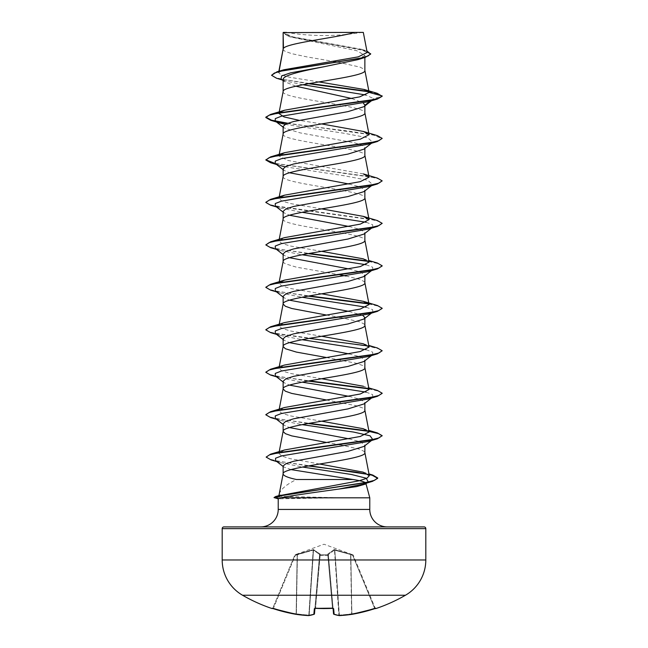 <?xml version="1.0" encoding="UTF-8"?>
<svg xmlns="http://www.w3.org/2000/svg" width="648" height="648" viewBox="0 0 648 648"><rect width="100%" height="100%" fill="white"/><g stroke="black" fill="none" stroke-linecap="round" stroke-linejoin="round"><path stroke-width="0.49" stroke-dasharray="3.24 2.43" d="M375.937 608.561L375.856 608.359A0.583 0.583 -22.5 0 1 375.127 608.035L353.233 555.166L375.127 608.035L374.568 608.156L375.702 608.383L375.127 608.035A0.583 0.583 157.5 0 0 375.654 608.391M314.231 614.223A0.583 0.527 71 0 0 314.434 613.81A0.583 0.527 71 0 1 314.086 614.304A0.583 0.583 0 0 0 314.474 613.818A0.583 0.575 5 0 1 314.474 613.818L319.65 554.656L314.969 608.156L315.519 608.391L314.353 608.658L313.859 614.328A162.778 62.054 -84.6 0 1 308.561 615.592L309.153 615.074L308.586 615.6A162.778 149.818 -77.1 0 1 296.047 614.328L296.371 613.81L296.047 614.328A162.842 162.227 0 0 1 273.245 608.658L272.063 608.561L272.784 608.237M353.184 555.053L334.733 549.593L327.872 554.008L327.856 554.842L327.872 554.008L334.101 549.593L352.893 554.842L324 544.231L295.156 554.729L295.31 555.336L313.187 550.095L297.181 554.656L296.152 613.81A162.267 161.644 180 0 1 273.432 608.156L272.873 608.035L294.767 555.166L272.873 608.035L273.432 608.156L273.245 608.658L295.31 555.336L273.432 608.156A162.267 161.644 180 0 0 296.152 613.81L297.181 554.656L295.31 555.336L295.107 554.842L313.268 549.593L320.128 554.008L320.144 554.842L327.856 554.842A0.583 0.543 -5 0 1 328.406 555.336L333.526 613.81A0.583 0.575 175 0 0 334.141 614.328L333.647 608.658L332.481 608.359A162.51 150.142 0 0 1 324 608.561A162.51 150.142 0 0 1 315.519 608.359M333.056 608.423L328.406 555.336A0.583 0.543 -5 0 0 327.856 554.842L320.144 554.842L319.594 555.336L328.406 555.336L327.831 555.166L332.456 608.035A161.935 149.607 180 0 1 315.544 608.035L314.944 608.423M405.446 595.245L242.555 595.245M375.856 608.359L374.755 608.658L374.568 608.156L374.755 608.658A162.842 162.227 0 0 1 351.953 614.328L351.629 613.81L351.953 614.328A162.778 149.818 77.1 0 1 339.439 615.592A162.778 62.054 84.6 0 1 334.141 614.328A0.583 0.527 109 0 1 333.566 613.81A162.203 61.835 -95.4 0 0 338.847 615.074L338.847 615.074A0.583 0.535 97.5 0 0 339.439 615.592L339.163 615.074A162.203 149.283 -102.9 0 0 351.629 613.81L351.937 614.336A0.583 0.583 0 0 0 351.953 614.328M285.995 32.4A232.705 232.705 0 0 0 362.005 32.4L285.995 32.4L362.005 32.4M260.771 526.897L387.229 526.897L260.771 526.897M278.802 495.663L281.572 496.425L334.854 497.632L277.36 497.632L281.572 496.425M279.296 493.808C280.77 489.224 286.473 484.461 296.42 479.504M365.44 484.088L365.982 483.667M369.773 497.81L334.854 497.632M348.989 438.818L360.685 441.895L364.865 444.982L363.949 446.423M364.865 444.982L364.865 445.703M283.136 49.102L283.686 50.325L285.347 51.443L291.746 53.679L307.581 57.032L333.113 61.349M283.451 48.365L283.136 49.208M283.136 91.571L283.136 91.676C280.6 98.755 367.4 105.835 364.865 112.914L364.865 112.809M283.136 32.619L289.923 36.823L356.789 50.722L364.865 55.355L364.865 57.461M364.865 55.355L358.069 59.6M364.865 105.956L364.865 105.235L363.949 106.677M283.136 134.039L283.136 134.144C280.6 141.224 367.4 148.303 364.865 155.382L364.865 155.277M283.136 126.473L284.051 127.907L300.056 132.856L354.399 142.763L362.159 145.233L364.865 147.703L363.949 149.145M283.136 176.507L283.136 176.612C280.6 183.692 367.4 190.771 364.865 197.851L364.865 197.745M364.865 147.703L364.865 148.424M348.989 184.008L360.685 187.094L364.865 190.172L363.949 191.614M283.136 218.975L283.136 219.081C280.6 226.16 367.4 233.239 364.865 240.319L364.865 240.214M364.865 190.172L364.865 190.893M348.989 226.476L360.677 229.554L364.865 232.64L363.949 234.082M283.136 261.444L283.686 262.667L285.347 263.785L296.322 267.138L339.998 274.89M364.865 232.64L364.865 233.361M348.989 353.881L360.685 356.959L364.865 360.045L363.949 361.487M364.865 360.045L364.865 360.766M348.989 396.349L360.693 399.435L364.865 402.513L363.949 403.947M364.865 402.513L364.865 403.234M337.762 62.151L359.94 67.092L364.314 69.328L364.865 70.446M283.136 79.574L284.456 81.656L295.844 86.2M351.864 98.537L363.35 103.008M283.136 168.942L284.051 170.375L289.543 172.781M283.136 211.41L284.051 212.844L289.543 215.249M283.136 253.878L284.051 255.312L289.543 257.718M348.989 268.944L360.693 272.03L364.865 275.108M345.902 275.991L359.94 279.434L364.314 281.669L364.865 282.787M283.136 296.347L284.051 297.78L289.543 300.186M348.989 311.413L362.872 315.454M326.357 315.025L338.815 317.147M339.998 317.358L359.94 321.902L364.314 324.138L364.865 325.256M283.136 338.815L284.051 340.249L289.543 342.654M326.357 357.494L356.254 363.253L362.653 365.488L364.865 367.724M283.136 381.283L284.059 382.717L289.543 385.123M326.357 399.962L356.254 405.721L362.653 407.957L364.865 410.192M283.136 423.752L284.051 425.185L289.543 427.591M326.357 442.43L338.815 444.552M339.998 444.763L359.94 449.307L364.314 451.543L364.865 452.66M318.873 81.915L289.713 77.266L281.256 74.957L278.608 72.641L283.889 69.757M367.181 52.456L361.584 49.305L292.977 36.904L283.176 32.675L354.934 32.4M278.932 72.033L279.094 71.191M283.136 465.961L283.808 466.997L291.082 469.606M370.17 101.169L373.523 98.601L365.845 95.005M302.867 84.734L285.703 81.041L281.038 78.959M371.482 100.78L373.523 98.601L382.174 96.277L378.432 94.041L368.882 91.797M308.399 83.713L276.51 78.222M370.672 54.076L361.244 49.669L288.781 36.45L283.136 33.178M377.225 93.312L368.469 91.368M309.55 83.503L281.945 79.218L274.201 77.072L271.561 74.925M366.898 50.973L292.491 37.147L283.119 32.635M319.602 464.009L290.118 458.654L281.548 455.973L278.907 453.292L284.65 449.955M321.643 421.2L290.847 415.967L281.767 413.351L278.924 410.743L284.642 407.487M369.077 389.505L363.358 386.249L368.769 387.893M321.643 378.732L290.839 373.499L281.767 370.883L278.924 368.275L284.642 365.018M321.643 336.263L290.831 331.031L281.759 328.415L278.924 325.806L284.642 322.55M321.643 293.795L290.855 288.562L281.767 285.946L278.924 283.338L279.231 281.726M321.643 251.327L290.831 246.094L281.759 243.478L278.924 240.87L284.642 237.614M321.643 208.859L290.855 203.626L281.767 201.018L278.924 198.401L279.231 196.79M363.358 173.915L287.728 160.421L278.924 155.933L279.231 154.321M321.643 123.922L299.012 120.301M334.4 497.81L278.227 498.847M372.754 99.792L368.129 101.785M285.128 124.351L344.291 133.302L367.781 137.781L372.689 142.309M371.822 142.844L368.129 144.253M275.246 163.49L279.871 165.483L276.518 164.479M285.136 166.82L344.291 175.77L367.781 180.249L372.754 184.729L368.129 186.721M275.246 205.959L279.871 207.951L302.098 212.293M366.177 222.272L372.649 224.734L372.754 227.197L368.129 229.19M275.246 248.427L279.871 250.42L302.098 254.761M366.169 264.74L372.649 267.203L372.754 269.657L368.129 271.658M275.246 290.895L279.871 292.888L302.098 297.23M366.177 307.209L372.649 309.671L372.754 312.134M371.822 312.717L368.129 314.126M275.246 333.364L279.871 335.356L302.098 339.698M366.177 349.677L372.649 352.139L372.754 354.602L371.822 355.185M275.246 375.832L279.871 377.825L302.098 382.166M366.169 392.145L372.649 394.608L372.754 397.062M275.246 418.3L279.871 420.293L302.098 424.634M275.578 460.607L280.414 462.672L302.454 467.03M270.629 120.277L276.178 121.605M287.064 123.484L348.859 131.115L373.143 134.93L382.174 138.745M270.629 162.745L369.125 176.596L378.813 178.905L382.174 181.213M270.621 205.214L369.117 219.065L378.813 221.373L382.174 223.681M270.629 247.682L308.002 253.651M368.761 261.468L378.456 263.72L382.158 265.98M270.629 290.15L308.002 296.12M368.761 303.936L378.456 306.188L382.158 308.448M270.621 332.618L369.117 346.469L378.813 348.778L382.174 351.086M270.629 375.087L308.002 381.056M368.761 388.873L378.456 391.125L382.158 393.385M270.629 417.555L308.002 423.525M271.099 459.934L308.237 465.953M274.315 497.794L277.36 497.632L274.023 497.243M287.744 123.233L377.371 135.626M275.311 163.539L377.379 178.095M265.842 202.273L269.641 204.557L279.604 206.85L377.371 220.563M265.826 244.563L268.936 246.783L277.927 249.002L309.185 253.441M368.315 261.039L377.379 263.031M265.842 287.21L269.309 289.389L278.389 291.56L309.185 295.909M368.315 303.507L377.371 305.5M265.842 329.678L269.309 331.857L278.389 334.028L309.185 338.377M368.307 345.967L377.371 347.968M265.842 372.146L269.309 374.325L278.397 376.496L309.185 380.846M368.315 388.444L377.379 390.436M265.842 414.615L269.309 416.786L278.389 418.964L309.185 423.314M368.315 430.912L368.898 431.017M266.15 456.751L269.309 459.003L278.373 461.246L309.404 465.742M223.941 526.897L424.059 526.897M283.354 32.4L288.384 32.4M334.4 497.98L277.36 497.98L281.224 499.09M314.896 608.383A0.583 0.551 5 0 0 314.969 608.156L315.519 608.391L320.144 554.842A0.583 0.543 -175 0 0 319.594 555.336A0.583 0.543 -175 0 1 320.144 554.842L320.128 554.008L313.268 549.593L294.816 555.053M334.498 550.095L328.382 554.502L334.498 550.095L350.592 554.502L334.498 550.095A0.583 0.535 67.4 0 0 334.101 549.593A0.583 0.535 67.4 0 1 334.498 550.095L338.847 615.074L334.498 550.095M353.233 555.166L352.69 555.336L353.233 555.166A0.583 0.583 157.5 0 0 352.893 554.842L352.69 555.336L352.893 554.842A0.583 0.583 -22.5 0 1 353.233 555.166M308.821 615.56A0.583 0.535 82.5 0 0 309.153 615.074L313.502 550.095L319.618 554.502L313.502 550.095A0.583 0.535 112.6 0 1 313.899 549.593A0.583 0.535 112.6 0 0 313.502 550.095L309.153 615.074A0.583 0.535 82.5 0 1 308.561 615.592M319.65 554.656L319.65 554.656A0.583 0.551 -175 0 1 320.201 554.162A0.583 0.551 -175 0 0 319.65 554.656M328.382 554.502L328.382 554.502A0.583 0.518 48.3 0 0 327.872 554.008A0.583 0.518 48.3 0 1 328.382 554.502L333.566 613.81L328.382 554.502M350.819 554.656L351.848 613.81A162.267 161.644 180 0 0 374.568 608.156L352.69 555.336L350.819 554.656L352.69 555.336L374.568 608.156A162.267 161.644 180 0 1 351.848 613.81L350.819 554.656M350.568 554.008L350.592 554.502L350.568 554.008M334.733 549.593L334.814 550.095L334.733 549.593M327.799 554.162A0.583 0.551 -5 0 1 328.35 554.656A0.583 0.551 -5 0 0 327.799 554.162M320.128 554.008A0.583 0.518 131.7 0 0 319.618 554.502A0.583 0.518 131.7 0 1 320.128 554.008M313.268 549.593L313.187 550.095L313.268 549.593M297.432 554.008L297.408 554.502L297.432 554.008M296.978 554.162L297.181 554.656L296.978 554.162M272.144 608.359A0.583 0.583 22.5 0 0 272.873 608.035A0.583 0.583 -157.5 0 1 272.346 608.391M273.245 608.658L272.298 608.383L272.873 608.035L272.298 608.383M308.691 615.592L314.086 614.304A0.583 0.527 71 0 1 313.859 614.328A0.583 0.575 5 0 0 314.474 613.818M314.798 608.464L314.969 608.156A0.583 0.551 5 0 1 314.353 608.658M333.104 608.383A0.583 0.551 175 0 1 333.031 608.156A0.583 0.551 175 0 0 333.647 608.658M333.769 614.223A0.583 0.527 109 0 1 333.566 613.81A162.203 61.835 -95.4 0 0 338.847 615.074A0.583 0.535 97.5 0 0 339.179 615.56M339.398 615.6L334.814 550.095L339.163 615.074A162.203 149.283 -102.9 0 0 351.629 613.81L350.592 554.502L351.921 614.336M315.544 608.035A161.935 149.607 180 0 0 324 608.237A161.935 149.607 180 0 0 332.456 608.035L327.831 555.166L320.169 555.166L315.544 608.035M278.227 509.441L369.773 509.441M222.191 528.638L425.809 528.638M425.809 559.977L222.191 559.977M319.618 554.502L314.434 613.81A162.203 61.835 95.4 0 1 309.153 615.074A162.203 61.835 95.4 0 0 314.434 613.81L319.618 554.502M313.187 550.095L308.837 615.074A162.203 149.283 102.9 0 1 296.371 613.81L297.408 554.502L296.371 613.81A162.203 149.283 102.9 0 0 308.837 615.074L313.187 550.095M289.923 36.823L288.781 36.45M285.703 81.041L282.358 80.004M364.751 50.261L361.584 49.305M278.907 453.292L279.231 451.599M278.924 410.743L279.231 409.131M278.924 368.267L279.231 366.663M278.924 325.806L279.231 324.194M278.924 240.87L279.231 239.258M278.608 72.641L278.867 71.256M279.871 207.951L276.518 206.947M279.871 250.42L276.518 249.415M279.871 292.888L276.518 291.884M279.871 335.356L276.518 334.352M279.871 377.825L276.518 376.82M279.871 420.293L276.518 419.288M280.414 462.672L276.899 461.627M283.136 127.186L284.051 127.907M372.754 142.26L371.482 143.249M283.136 169.655L284.051 170.375M372.754 184.729L371.482 185.717M283.136 212.123L284.051 212.844M372.754 227.197L371.482 228.185M283.136 254.591L284.051 255.312M372.754 269.657L371.482 270.653M283.136 297.059L284.051 297.78M283.136 339.528L284.051 340.249M372.754 354.602L372.074 355.136M283.136 381.996L284.051 382.717M283.136 424.464L284.051 425.185M283.136 466.479L283.808 467.005M363.091 472.117L368.979 473.923M363.358 428.717L368.769 430.361M363.358 343.788L368.769 345.425M363.358 258.844L368.769 260.488M284.448 81.656L283.136 80.611M333.202 608.464L324 608.594M333.526 613.818A0.583 0.583 0 0 0 333.914 614.304M375.702 608.383L374.755 608.658"/><path stroke-width="0.97" d="M272.346 608.391A0.583 0.583 -157.5 0 1 272.144 608.359L273.245 608.658A162.842 162.227 0 0 0 296.047 614.328L296.047 614.328A162.778 149.818 -77.1 0 0 308.561 615.592L308.586 615.6A162.778 62.054 -84.6 0 0 313.859 614.328L314.353 608.658L315.519 608.359A162.51 150.142 0 0 0 332.481 608.359L333.647 608.658L334.141 614.328A162.778 62.054 84.6 0 0 339.439 615.592A162.778 149.818 77.1 0 0 351.953 614.328L351.937 614.336A162.842 162.227 0 0 0 374.755 608.658L375.937 608.561A0.583 0.583 0 0 1 375.386 608.464M272.144 608.359L272.063 608.561A162.891 162.891 0 0 1 242.555 595.245L405.446 595.245A40.727 40.727 0 0 0 425.809 559.977L425.809 528.638L222.191 528.638L222.191 559.977L425.809 559.977M242.555 595.245A40.727 40.727 0 0 1 222.191 559.977M375.937 608.561A162.891 162.891 0 0 0 405.446 595.245M425.809 528.638A1.742 1.742 0 0 0 424.059 526.897L223.941 526.897A1.742 1.742 0 0 0 222.191 528.638M387.229 526.897A17.456 17.456 0 0 1 369.773 509.441L278.227 509.441A17.456 17.456 0 0 1 260.771 526.897M278.802 496.157L279.296 493.808M279.231 494.06L278.802 495.663M291.082 469.606L352.893 479.504L296.42 479.504C287.769 477.633 283.338 475.762 283.136 473.89C280.6 466.819 367.4 459.74 364.865 452.66L364.865 445.703M352.893 479.504C361.058 480.767 365.383 482.023 365.869 483.246M365.982 483.667L369.773 497.81L369.773 509.441M278.227 509.441L278.227 498.741L280.851 497.81L369.773 497.81M372.074 440.073L363.949 446.423L347.96 451.364L293.641 461.263L285.857 463.741L283.136 465.961L283.136 473.785M283.451 32.619L354.934 32.4C336.741 37.722 286.853 43.043 283.451 48.365L283.136 32.619L283.136 49.102M279.094 71.191L283.136 49.208M282.358 80.004L276.51 78.222L271.561 75.281L274.42 73.038L282.585 70.786L365.367 57.308L358.069 59.6L324 66.744C302.138 71.029 282.585 75.306 283.136 79.574L283.136 91.571M364.865 57.461L364.865 70.446C367.4 77.525 280.6 84.605 283.136 91.676M371.482 100.78L363.949 106.677L347.952 111.626L293.625 121.516L285.841 123.995L283.136 126.473L283.136 134.039M364.865 105.956L364.865 112.914C367.4 119.993 280.6 127.073 283.136 134.144M371.482 143.249L363.949 149.145L347.944 154.094L293.601 163.993L285.841 166.463L283.136 168.942L283.136 176.507M364.865 148.424L364.865 155.382C367.4 162.462 280.6 169.541 283.136 176.612M371.482 185.717L363.949 191.614L347.952 196.563L293.617 206.461L285.841 208.931L283.136 211.41L283.136 218.975M364.865 190.893L364.865 197.851C367.4 204.93 280.6 212.009 283.136 219.081M371.482 228.185L363.949 234.082L347.944 239.031L293.601 248.929L285.841 251.4L283.136 253.878L283.136 261.444M364.865 233.361L364.865 240.319C367.4 247.398 280.6 254.478 283.136 261.549M326.357 315.025L291.746 308.489L285.347 306.253L283.136 304.017C280.6 296.946 367.4 289.867 364.865 282.787L364.865 275.108L363.949 276.55L347.936 281.499L293.601 291.398L285.841 293.868L283.136 296.347L283.136 303.912M362.872 315.454L364.865 317.577L363.949 319.019L347.944 323.968L293.617 333.866L285.841 336.336L283.136 338.815L283.136 346.486L285.347 348.721L296.322 352.075L326.357 357.494M364.865 317.577L364.865 325.256C367.4 332.335 280.6 339.414 283.136 346.486L279.231 366.663M372.074 355.136L363.949 361.487L347.952 366.436L293.601 376.334L285.841 378.805L283.136 381.283L283.136 388.849M364.865 360.766L364.865 367.724C367.4 374.803 280.6 381.883 283.136 388.954L285.347 391.19L291.746 393.425L326.357 399.962M372.754 397.062L363.949 403.947L347.96 408.896L293.609 418.802L285.841 421.273L283.136 423.752L283.136 431.317M364.865 403.234L364.865 410.192C367.4 417.272 280.6 424.351 283.136 431.422L285.347 433.658L291.746 435.893L326.357 442.43M333.113 61.349L337.762 62.151M295.844 86.2L351.864 98.537M363.35 103.008L364.865 105.235L370.17 101.169M289.543 172.781L348.989 184.008M289.543 215.249L348.989 226.476M289.543 257.718L348.989 268.944M339.998 274.89L345.902 275.991M289.543 300.186L348.989 311.413M338.815 317.147L339.998 317.358M289.543 342.654L348.989 353.881M289.543 385.123L348.989 396.349M289.543 427.591L348.989 438.818M338.815 444.552L339.998 444.763M271.561 75.281L276.971 71.815L283.889 69.757L358.279 56.854L367.181 52.456L363.317 32.4L354.934 32.4M365.845 95.005L302.867 84.734M283.136 80.611L281.038 78.959L281.645 75.905L290.596 72.851L324 66.744M368.882 91.797L308.399 83.713M365.367 57.308L370.672 54.076L366.898 50.973M283.136 33.178L283.354 32.4L286.61 32.4M285.128 124.351L279.871 123.015L275.246 121.022L275.279 118.616L281.41 116.211L368.129 101.785L377.371 99.047L382.174 96.277L377.225 93.312L364.087 89.44L318.873 81.915M368.469 91.368L309.55 83.503M276.971 71.815L360.393 58.247L368.048 55.987L370.672 53.727M279.693 112.396L284.642 110.209L270.621 114.396L369.125 100.545L378.813 98.237L382.174 95.928L369.101 92.421L364.087 89.44M279.061 495.72L359.089 480.8L366.93 478.248L369.311 475.697L363.091 472.125L319.602 464.009M368.898 431.017L377.371 432.905L382.174 435.675L378.813 437.983L369.117 440.292L270.621 454.143L284.65 449.955L360.272 436.469L369.077 431.973L363.358 428.725L321.643 421.2M368.769 387.893L377.379 390.436L382.174 393.206L378.813 395.515L369.125 397.823L270.629 411.674L284.642 407.487L360.264 394L369.077 389.505L364.848 367.505M363.358 386.249L321.643 378.732M368.769 345.425L377.371 347.968L382.174 350.738L378.813 353.047L369.125 355.355L270.629 369.206L284.642 365.018L360.272 351.532L369.077 347.036L363.358 343.788L321.643 336.263M363.358 301.32L377.371 305.5L382.174 308.27L378.813 310.578L369.117 312.887L270.621 326.738L284.642 322.55L360.272 309.064L369.077 304.568L363.358 301.32L321.643 293.795M279.239 282.706L284.642 280.082L360.272 266.595L369.077 262.1L363.358 258.844L321.643 251.327M363.358 216.375L377.371 220.563L382.174 223.333L378.813 225.642L369.125 227.95L270.629 241.801L284.642 237.614L360.272 224.127L369.077 219.631L363.358 216.383L321.643 208.859M279.239 197.77L284.65 195.145L360.264 181.659L369.077 177.163L363.358 173.915L377.379 178.095L382.174 180.865L378.813 183.173L369.117 185.482L270.629 199.333L265.842 202.273M279.239 155.301L284.642 152.677L360.272 139.19L369.077 134.695L363.358 131.447L321.643 123.922M299.012 120.301L283.937 116.883L278.924 113.465M284.642 110.209L359.664 96.876L369.101 92.421M302.454 467.03L351.419 474.482L366.209 478.208L368.218 481.934L365.44 484.088L356.603 486.608L338.758 489.086C316.726 492.107 288.838 495.987 280.851 497.81M372.689 142.309L371.822 142.844M363.358 131.439L377.371 135.626L382.174 138.397L377.379 141.515L368.129 144.253L281.41 158.679L275.279 161.085L275.246 163.49L283.136 169.655M279.871 165.483L285.136 166.82M382.174 180.865L377.371 183.983L368.129 186.721L281.41 201.147L275.279 203.553L275.246 205.959L283.136 212.123M302.098 212.293L366.177 222.272M382.174 223.333L377.371 226.452L368.129 229.19L281.41 243.616L275.279 246.021L275.246 248.427L283.136 254.591M302.098 254.761L366.169 264.74M382.158 265.98L377.379 268.92L368.129 271.658L281.41 286.084L275.279 288.49L275.246 290.895L283.136 297.059M302.098 297.23L366.177 307.209M372.689 312.182L371.822 312.717M382.158 308.448L377.371 311.388L368.129 314.126L281.41 328.552L275.279 330.958L275.246 333.364L283.136 339.528M302.098 339.698L366.177 349.677M371.822 355.185L368.129 356.594L281.41 371.021L275.279 373.426L275.246 375.832L283.136 381.996M302.098 382.166L366.169 392.145M372.689 397.119L368.129 399.063L281.41 413.489L275.279 415.895L275.246 418.3L283.136 424.464M302.098 424.634L353.751 432.086L370.081 435.812L372.754 439.538M371.822 440.122L368.129 441.531L281.88 455.836L275.546 458.217L275.578 460.607L283.136 466.479M368.218 481.934L363.091 484.153L338.758 489.086M377.371 99.047L278.875 112.898L269.187 115.206L265.826 117.515L270.629 120.277L279.871 123.015M276.178 121.605L287.064 123.484M377.379 141.515L278.883 155.366L269.187 157.675L265.826 159.983L270.629 162.745L276.518 164.479M377.371 183.983L278.883 197.834L269.187 200.143L265.826 202.451L270.621 205.214L276.518 206.947M377.371 226.452L278.875 240.303L269.187 242.611L265.826 244.92L270.629 247.682L276.518 249.415M308.002 253.651L368.761 261.468M377.379 268.92L278.883 282.771L269.187 285.079L265.826 287.388L270.629 290.15L276.518 291.884M308.002 296.12L368.761 303.936M377.371 311.388L278.883 325.239L269.187 327.548L265.826 329.856L270.621 332.618L276.518 334.352M382.174 350.738L377.371 353.857L278.875 367.708L269.187 370.016L265.826 372.325L270.629 375.087L276.518 376.82M308.002 381.056L368.761 388.873M382.158 393.385L377.379 396.325L278.883 410.176L269.187 412.484L265.826 414.793L270.629 417.555L276.518 419.288M308.002 423.525L368.761 431.341M368.963 431.382L378.513 433.617L382.158 435.853M382.174 435.675L377.371 438.793L279.515 452.531L269.584 454.815L266.15 457.107L271.099 459.934L276.899 461.627M308.237 465.953L356.4 472.141L372.138 475.235L377.719 478.329L372.47 481.351L281.791 495.566L274.023 497.599L278.494 498.92M270.621 114.396L265.826 117.158L271.593 120.196L287.744 123.233M382.174 138.397L378.813 140.705L369.125 143.014L270.629 156.865L265.826 159.983M265.842 159.805L275.311 163.539M270.629 241.801L265.826 244.92M309.185 253.441L368.315 261.039M368.769 260.488L377.379 263.031L382.174 265.801L378.813 268.11L369.125 270.419L270.629 284.269L265.842 287.21M309.185 295.909L368.315 303.507M270.621 326.738L265.842 329.678M309.185 338.377L368.307 345.967M270.629 369.206L265.842 372.146M309.185 380.846L368.315 388.444M270.629 411.674L265.842 414.615M309.185 423.314L368.315 430.912M270.621 454.143L266.15 457.107M309.404 465.742L372.778 475.065L377.719 477.973L374.593 480.298L365.634 482.622L275.562 496.562L274.023 497.599M333.056 608.423L333.526 613.81A0.583 0.575 175 0 1 333.526 613.81A0.583 0.583 0 0 0 333.914 614.304A0.583 0.527 109 0 1 333.769 614.223M314.944 608.423L314.474 613.81A0.583 0.575 5 0 0 314.474 613.81A0.583 0.575 5 0 1 313.859 614.328A0.583 0.527 71 0 0 314.231 614.223M272.873 608.035L272.298 608.383L273.245 608.658L296.047 614.328A0.583 0.583 0 0 0 296.063 614.336L308.586 615.6A0.583 0.535 82.5 0 0 308.821 615.56M314.353 608.658A0.583 0.551 5 0 0 314.896 608.383M315.519 608.359L333.031 608.156M333.647 608.658A0.583 0.551 175 0 1 333.104 608.383M333.914 614.304L339.309 615.592A0.583 0.583 0 0 0 339.414 615.6L339.414 615.6A0.583 0.535 97.5 0 1 339.309 615.592L333.914 614.304A0.583 0.527 109 0 0 334.141 614.328A0.583 0.575 175 0 1 333.526 613.818M351.953 614.328L374.755 608.658L351.953 614.328A0.583 0.583 0 0 0 351.953 614.328L339.414 615.6L351.921 614.336M324 608.594L314.969 608.156M369.32 475.697L364.848 452.442M279.231 451.599L283.152 431.212M369.077 431.973L364.848 409.973M279.231 409.131L283.152 388.743M369.077 347.036L364.848 325.037M279.231 324.194L283.152 303.807M369.077 304.568L364.848 282.569M279.231 281.726L283.152 261.338M369.077 262.1L364.848 240.1M279.231 239.258L283.152 218.87M369.077 219.631L364.848 197.632M279.231 196.79L283.152 176.402M369.077 177.163L364.848 155.164M279.231 154.321L283.152 133.934M369.077 134.695L364.848 112.695M278.924 113.457L279.037 112.865M279.102 112.501L283.152 91.465M369.085 92.243L364.848 70.227M278.867 71.256L283.152 48.997M283.152 473.68L279.183 494.303M368.129 356.594L377.371 353.857M368.129 399.063L377.379 396.325M368.129 441.531L377.371 438.793M363.091 484.153L372.47 481.351M275.246 121.022L283.136 127.186M371.482 270.653L363.949 276.55M372.754 312.134L363.949 319.019M280.738 495.121L275.562 496.562M368.979 473.923L372.778 475.065M368.769 430.361L377.371 432.905M284.642 280.082L270.629 284.269M284.65 195.145L270.629 199.333M284.642 152.677L270.629 156.865M272.063 608.561L272.784 608.237M273.181 608.634L296.047 614.328A0.583 0.583 0 0 0 296.063 614.336L308.586 615.6A0.583 0.583 0 0 0 308.691 615.592L314.086 614.304A0.583 0.583 0 0 0 314.474 613.818M332.481 608.391L333.202 608.464M375.702 608.383L374.755 608.658L375.702 608.383L375.127 608.035"/></g></svg>
